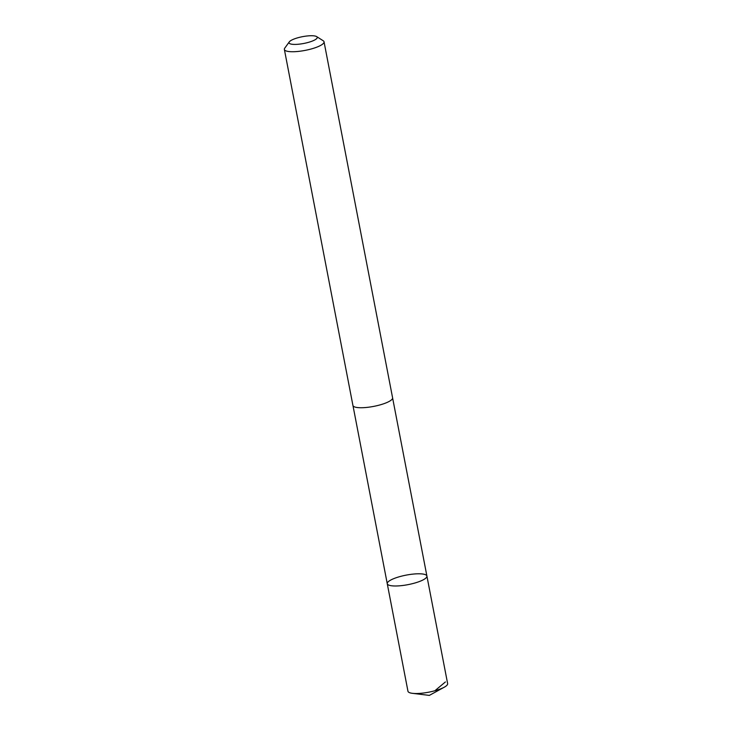 <?xml version="1.0" encoding="UTF-8"?>
<svg xmlns="http://www.w3.org/2000/svg" width="732" height="732" viewBox="0 0 732 732"><rect width="100%" height="100%" fill="white"/><g stroke="black" fill="none" stroke-linecap="round" stroke-linejoin="round"><path stroke-width="1.1" d="M393.029 578.948A20.194 4.849 169.1 0 1 414.239 573.989A20.194 4.849 169.1 0 1 426.912 576.066A20.194 4.849 169.1 0 1 408.008 584.648A20.194 4.849 169.1 0 1 387.255 583.706A20.194 4.849 169.1 0 1 393.029 578.948M407.962 691.246A20.194 4.849 -10.9 0 0 412.436 693.332A20.194 4.849 -10.9 0 0 441.853 688.364A20.194 4.849 -10.9 0 0 444.251 687.211A20.194 4.849 -10.9 0 0 447.627 683.606L426.912 576.066A20.194 4.849 169.1 0 1 408.008 584.648A20.194 4.849 169.1 0 1 387.255 583.706L407.962 691.246M289.305 41.861L284.757 48.147A20.194 4.849 -10.9 0 0 284.373 49.447L352.925 405.446A20.194 4.849 -10.9 0 0 365.597 407.532A20.194 4.849 -10.9 0 0 386.816 402.563A20.194 4.849 -10.9 0 0 392.59 397.805L324.038 41.806A20.194 4.849 -10.9 0 0 323.196 40.745L316.645 36.6A14.365 3.45 -10.9 0 0 302.481 36.682A14.365 3.45 -10.9 0 0 289.305 41.861A14.365 3.45 -10.9 0 0 296.442 44.378A14.365 3.45 -10.9 0 0 313.131 40.736A14.365 3.45 -10.9 0 0 316.645 36.6M284.373 49.447A20.194 4.849 -10.9 0 0 297.046 51.533A20.194 4.849 -10.9 0 0 318.264 46.564A20.194 4.849 -10.9 0 0 324.038 41.806M434.881 690.752L445.395 681.959M412.436 693.332L429.327 695.4L444.251 687.211M352.98 405.629L387.255 583.706M392.617 397.998L426.912 576.066"/></g></svg>
